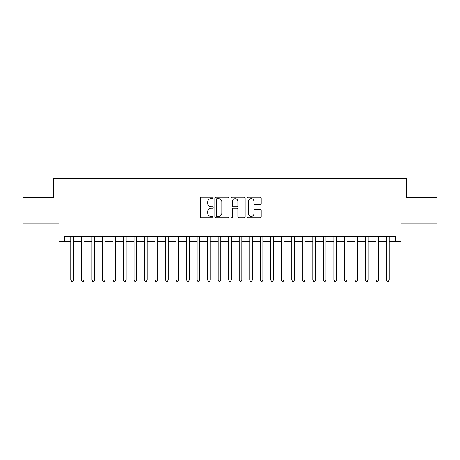 <?xml version="1.0" encoding="UTF-8"?>
<svg xmlns="http://www.w3.org/2000/svg" width="460" height="460" viewBox="0 0 460 460"><rect width="100%" height="100%" fill="white"/><g stroke="black" fill="none" stroke-linecap="round" stroke-linejoin="round"><path stroke-width="0.69" d="M213.17 197.932A0.724 0.724 0 0 0 212.445 197.213L201.474 197.213A1.035 1.035 0 0 0 200.439 198.243L200.439 216.833A1.035 1.035 0 0 0 201.474 217.867L212.445 217.867A0.724 0.724 0 0 0 213.17 217.143A0.724 0.724 0 0 0 212.445 216.418L211.025 216.418A3.306 3.306 0 0 1 207.719 213.112L207.719 211.565A3.306 3.306 0 0 1 211.025 208.259L212.445 208.259A0.724 0.724 0 0 0 213.17 207.54A0.724 0.724 0 0 0 212.445 206.816L211.025 206.816A3.306 3.306 0 0 1 207.719 203.51L207.719 201.963A3.306 3.306 0 0 1 211.025 198.657L212.445 198.657A0.724 0.724 0 0 0 213.17 197.932M260.182 204.493A1.035 1.035 0 0 0 261.211 203.458L261.211 198.243A1.035 1.035 0 0 0 260.182 197.213L247.997 197.213A1.035 1.035 0 0 0 246.962 198.243L246.962 216.833A1.035 1.035 0 0 0 247.997 217.867L260.182 217.867A1.035 1.035 0 0 0 261.211 216.833L261.211 210.53A1.035 1.035 0 0 0 260.182 209.501L254.966 209.501A1.035 1.035 0 0 0 253.931 210.53L253.931 213.658A2.76 2.76 0 0 1 251.171 216.418A2.76 2.76 0 0 1 248.406 213.658L248.406 201.417A2.76 2.76 0 0 1 251.171 198.657A2.76 2.76 0 0 1 253.931 201.417L253.931 203.458A1.035 1.035 0 0 0 254.966 204.493L260.182 204.493M64.296 241.73L64.296 236.469L395.703 236.469L395.703 241.73L400.965 241.73L400.965 223.847L437 223.847L437 197.541L406.755 197.541L406.755 178.606L53.245 178.606L53.245 197.541L23 197.541L23 223.847L59.035 223.847L59.035 241.73L70.869 241.73M229.097 198.243A1.035 1.035 0 0 0 228.062 197.213L215.878 197.213A1.035 1.035 0 0 0 214.843 198.243L214.843 216.833A1.035 1.035 0 0 0 215.878 217.867L228.062 217.867A1.035 1.035 0 0 0 229.097 216.833L229.097 198.243M231.938 197.213L244.122 197.213A1.035 1.035 0 0 1 245.157 198.243L245.157 216.833A1.035 1.035 0 0 1 244.122 217.867L238.907 217.867A1.035 1.035 0 0 1 237.872 216.833L237.872 209.294A1.035 1.035 0 0 0 236.842 208.259L233.381 208.259A1.035 1.035 0 0 0 232.352 209.294L232.352 217.143A0.724 0.724 0 0 1 231.627 217.867A0.724 0.724 0 0 1 230.903 217.143L230.903 198.243A1.035 1.035 0 0 1 231.938 197.213M73.502 241.73L81.391 241.73M84.019 241.73L91.914 241.73M94.541 241.73L102.43 241.73M105.064 241.73L112.953 241.73M115.587 241.73L123.475 241.73M126.103 241.73L133.998 241.73M136.626 241.73L144.515 241.73M147.148 241.73L155.037 241.73M157.671 241.73L165.56 241.73M168.188 241.73L176.082 241.73M178.71 241.73L186.599 241.73M189.232 241.73L197.121 241.73M199.755 241.73L207.644 241.73M210.272 241.73L218.166 241.73M220.794 241.73L228.683 241.73M231.317 241.73L239.206 241.73M241.833 241.73L249.728 241.73M252.356 241.73L260.245 241.73M262.878 241.73L270.767 241.73M273.401 241.73L281.29 241.73M283.918 241.73L291.812 241.73M294.44 241.73L302.329 241.73M304.963 241.73L312.852 241.73M315.485 241.73L323.374 241.73M326.002 241.73L333.897 241.73M336.524 241.73L344.413 241.73M347.047 241.73L354.936 241.73M357.57 241.73L365.459 241.73M368.086 241.73L375.981 241.73M378.609 241.73L386.498 241.73M389.131 241.73L395.703 241.73M217.016 198.657A0.724 0.724 0 0 0 216.292 199.381L216.292 215.694A0.724 0.724 0 0 0 217.016 216.418L218.511 216.418A3.306 3.306 0 0 0 221.818 213.112L221.818 201.963A3.306 3.306 0 0 0 218.511 198.657L217.016 198.657M237.872 201.468A2.76 2.76 0 0 0 235.112 198.708A2.76 2.76 0 0 0 232.352 201.468L232.352 205.781A1.035 1.035 0 0 0 233.381 206.816L236.842 206.816A1.035 1.035 0 0 0 237.872 205.781L237.872 201.468M73.502 236.469L73.502 280.025L70.869 280.025L70.869 236.469M73.502 280.025L72.709 281.393L71.662 281.393L70.869 280.025M84.019 236.469L84.019 280.025L81.391 280.025L81.391 236.469M84.019 280.025L83.231 281.393L82.179 281.393L81.391 280.025M94.541 236.469L94.541 280.025L91.914 280.025L91.914 236.469M94.541 280.025L93.754 281.393L92.701 281.393L91.914 280.025M105.064 236.469L105.064 280.025L102.43 280.025L102.43 236.469M105.064 280.025L104.276 281.393L103.224 281.393L102.43 280.025M115.587 236.469L115.587 280.025L112.953 280.025L112.953 236.469M115.587 280.025L114.793 281.393L113.741 281.393L112.953 280.025M126.103 236.469L126.103 280.025L123.475 280.025L123.475 236.469M126.103 280.025L125.315 281.393L124.263 281.393L123.475 280.025M136.626 236.469L136.626 280.025L133.998 280.025L133.998 236.469M136.626 280.025L135.838 281.393L134.786 281.393L133.998 280.025M147.148 236.469L147.148 280.025L144.515 280.025L144.515 236.469M147.148 280.025L146.36 281.393L145.308 281.393L144.515 280.025M157.671 236.469L157.671 280.025L155.037 280.025L155.037 236.469M157.671 280.025L156.877 281.393L155.825 281.393L155.037 280.025M168.188 236.469L168.188 280.025L165.56 280.025L165.56 236.469M168.188 280.025L167.4 281.393L166.347 281.393L165.56 280.025M178.71 236.469L178.71 280.025L176.082 280.025L176.082 236.469M178.71 280.025L177.922 281.393L176.87 281.393L176.082 280.025M189.232 236.469L189.232 280.025L186.599 280.025L186.599 236.469M189.232 280.025L188.445 281.393L187.392 281.393L186.599 280.025M199.755 236.469L199.755 280.025L197.121 280.025L197.121 236.469M199.755 280.025L198.961 281.393L197.909 281.393L197.121 280.025M210.272 236.469L210.272 280.025L207.644 280.025L207.644 236.469M210.272 280.025L209.484 281.393L208.432 281.393L207.644 280.025M220.794 236.469L220.794 280.025L218.166 280.025L218.166 236.469M220.794 280.025L220.006 281.393L218.954 281.393L218.166 280.025M231.317 236.469L231.317 280.025L228.683 280.025L228.683 236.469M231.317 280.025L230.523 281.393L229.477 281.393L228.683 280.025M241.833 236.469L241.833 280.025L239.206 280.025L239.206 236.469M241.833 280.025L241.046 281.393L239.993 281.393L239.206 280.025M252.356 236.469L252.356 280.025L249.728 280.025L249.728 236.469M252.356 280.025L251.568 281.393L250.516 281.393L249.728 280.025M262.878 236.469L262.878 280.025L260.245 280.025L260.245 236.469M262.878 280.025L262.091 281.393L261.038 281.393L260.245 280.025M273.401 236.469L273.401 280.025L270.767 280.025L270.767 236.469M273.401 280.025L272.608 281.393L271.555 281.393L270.767 280.025M283.918 236.469L283.918 280.025L281.29 280.025L281.29 236.469M283.918 280.025L283.13 281.393L282.078 281.393L281.29 280.025M294.44 236.469L294.44 280.025L291.812 280.025L291.812 236.469M294.44 280.025L293.652 281.393L292.6 281.393L291.812 280.025M304.963 236.469L304.963 280.025L302.329 280.025L302.329 236.469M304.963 280.025L304.175 281.393L303.123 281.393L302.329 280.025M315.485 236.469L315.485 280.025L312.852 280.025L312.852 236.469M315.485 280.025L314.692 281.393L313.639 281.393L312.852 280.025M326.002 236.469L326.002 280.025L323.374 280.025L323.374 236.469M326.002 280.025L325.214 281.393L324.162 281.393L323.374 280.025M336.524 236.469L336.524 280.025L333.897 280.025L333.897 236.469M336.524 280.025L335.737 281.393L334.684 281.393L333.897 280.025M347.047 236.469L347.047 280.025L344.413 280.025L344.413 236.469M347.047 280.025L346.259 281.393L345.207 281.393L344.413 280.025M357.57 236.469L357.57 280.025L354.936 280.025L354.936 236.469M357.57 280.025L356.776 281.393L355.724 281.393L354.936 280.025M368.086 236.469L368.086 280.025L365.459 280.025L365.459 236.469M368.086 280.025L367.298 281.393L366.246 281.393L365.459 280.025M378.609 236.469L378.609 280.025L375.981 280.025L375.981 236.469M378.609 280.025L377.821 281.393L376.769 281.393L375.981 280.025M389.131 236.469L389.131 280.025L386.498 280.025L386.498 236.469M389.131 280.025L388.338 281.393L387.291 281.393L386.498 280.025"/></g></svg>
